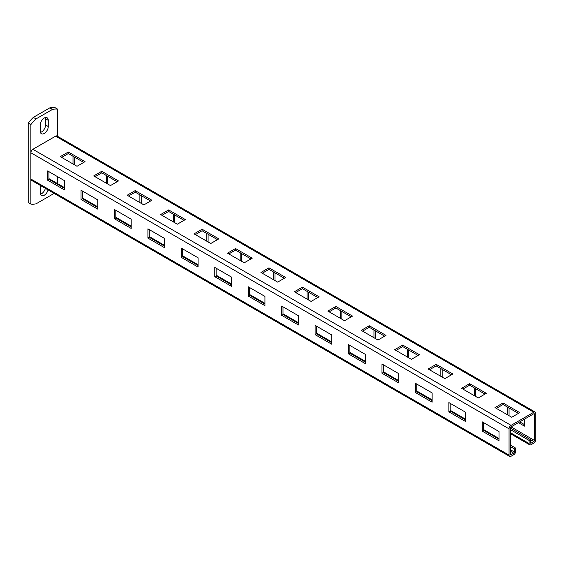 <?xml version="1.0" encoding="UTF-8"?>
<svg xmlns="http://www.w3.org/2000/svg" width="564" height="564" viewBox="0 0 564 564"><rect width="100%" height="100%" fill="white"/><g stroke="black" fill="none" stroke-linecap="round" stroke-linejoin="round"><path stroke-width="0.85" d="M57.627 136.361L57.627 109.148A36.886 21.298 120 0 0 52.494 109.395L36.004 118.919A36.886 21.298 120 0 0 30.872 124.595L30.872 204.105A36.886 21.298 120 0 0 36.004 203.865L52.494 194.34A36.886 21.298 120 0 0 53.693 193.156M57.627 183.66L57.627 176.708M48.264 126.512L48.264 120.336A5.675 3.278 120 0 0 47.087 117.735A5.675 3.278 120 0 0 42.716 119.258A5.675 3.278 120 0 0 40.241 124.968L40.241 131.144A5.675 3.278 120 0 0 41.412 133.746A5.675 3.278 120 0 0 45.783 132.223A5.675 3.278 120 0 0 48.264 126.512L45.585 124.968A5.675 3.278 120 0 1 40.411 132.392M40.375 185.464A5.675 3.278 120 0 0 40.241 186.747L40.241 192.923A5.675 3.278 120 0 0 41.412 195.525A5.675 3.278 120 0 0 48.053 189.899M40.411 194.171A5.675 3.278 120 0 0 45.374 188.355M57.627 109.148L54.948 107.604A36.886 21.298 120 0 0 49.822 107.851L33.332 117.368A36.886 21.298 120 0 0 28.2 123.051L28.2 202.561L30.872 204.105M48.264 120.336L45.585 118.792A5.675 3.278 120 0 0 45.416 117.545M45.585 118.792L45.585 124.968M52.494 109.395L49.822 107.851M36.004 118.919L33.332 117.368M30.872 124.595L28.2 123.051M510.385 429.613L529.11 440.421L530.449 439.652L533.791 441.584L531.119 443.128A0.945 0.543 -60 0 1 530.646 443.17A0.945 0.543 -60 0 1 530.449 442.74L530.449 439.652L510.385 428.069A0.945 0.543 -60 0 1 511.054 426.906L533.791 413.779A0.945 0.543 -60 0 1 534.263 413.736A0.945 0.543 -60 0 1 534.461 414.166L534.461 440.421A0.945 0.543 -60 0 1 533.791 441.584M510.385 445.052L515.736 448.147L515.736 451.235A2.834 1.636 -60 0 1 513.734 454.711L511.054 456.255A2.834 1.636 -60 0 1 509.637 456.396A2.834 1.636 -60 0 1 509.052 455.092L509.052 428.837A2.834 1.636 -60 0 1 511.054 425.362L533.791 412.235A2.834 1.636 -60 0 1 535.215 412.094A2.834 1.636 -60 0 1 535.8 413.391L535.8 439.652A2.834 1.636 -60 0 1 533.791 443.128L531.119 444.672A2.834 1.636 -60 0 1 529.702 444.813A2.834 1.636 -60 0 1 529.11 443.508L529.11 440.421M519.747 421.886L524.428 424.593M509.052 407.991L509.052 415.71M475.607 388.681L475.607 396.407M442.169 369.378L442.169 377.097M408.731 350.075L408.731 357.795M375.293 330.765L375.293 338.492M341.854 311.462L341.854 319.182M308.416 292.152L308.416 299.879M274.978 272.849L274.978 280.569M241.54 253.546L241.54 261.266M208.102 234.236L208.102 241.963M174.664 214.933L174.664 222.653M141.226 195.623L141.226 203.35M107.787 176.32L107.787 184.04M74.342 157.018L74.342 164.737M518.415 422.662L524.428 426.137L524.428 419.186M496.341 408.371L503.032 404.515L518.415 413.391L507.713 407.215L507.713 414.942M462.903 389.068L469.593 385.205L484.977 394.088L474.275 387.912L474.275 395.632M429.465 369.765L436.155 365.902L451.531 374.785L440.836 368.602L440.836 376.329M396.027 350.455L402.717 346.599L418.093 355.475L407.398 349.299L407.398 357.019M362.589 331.153L369.272 327.289L384.655 336.172L373.953 329.996L373.953 337.716M329.15 311.85L335.834 307.986L351.217 316.869L340.515 310.686L340.515 318.413M295.712 292.54L302.396 288.676L317.779 297.559L307.077 291.384L307.077 299.103M262.274 273.237L268.957 269.373L284.341 278.256L273.639 272.074L273.639 279.8M240.201 260.49L240.201 252.771L250.902 258.947L235.519 250.071L228.836 253.927M195.391 234.624L202.081 230.761L217.464 239.644L206.762 233.468L206.762 241.188M161.953 215.321L168.643 211.458L184.026 220.341L173.324 214.158L173.324 221.885M128.514 196.011L135.205 192.148L150.588 201.031L139.886 194.855L139.886 202.575M95.076 176.708L101.767 172.845L117.15 181.728L106.448 175.545L106.448 183.272M61.638 157.398L68.329 153.542L83.712 162.418L73.01 156.242L73.01 163.962M509.637 456.396L31.464 180.325A2.834 1.636 -60 0 1 30.872 179.021L30.872 152.766A2.834 1.636 -60 0 1 32.881 149.291L55.617 136.164A2.834 1.636 -60 0 1 57.042 136.023L535.215 412.094M85.044 161.649L68.329 151.998L60.299 156.63L77.021 166.281L85.044 161.649M118.482 180.952L101.767 171.301L93.737 175.933L110.459 185.584L118.482 180.952M151.92 200.262L135.205 190.604L127.182 195.243L143.898 204.894L151.92 200.262M185.359 219.565L168.643 209.914L160.62 214.546L177.336 224.197L185.359 219.565M218.804 238.868L202.081 229.217L194.058 233.848L210.774 243.507L218.804 238.868M252.242 258.178L235.519 248.527L227.496 253.158L244.212 262.81L252.242 258.178M285.68 277.481L268.957 267.829L260.935 272.461L277.65 282.113L285.68 277.481M319.118 296.791L302.396 287.132L294.373 291.771L311.088 301.423L319.118 296.791M352.556 316.094L335.834 306.442L327.811 311.074L344.533 320.726L352.556 316.094M385.995 335.397L369.272 325.745L361.249 330.377L377.972 340.036L385.995 335.397M419.433 354.707L402.717 345.055L394.687 349.687L411.41 359.338L419.433 354.707M452.871 374.01L436.155 364.358L428.125 368.99L444.848 378.641L452.871 374.01M486.309 393.319L469.593 383.661L461.564 388.3L478.286 397.951L486.309 393.319M519.747 412.622L503.032 402.971L495.002 407.603L511.724 417.254L519.747 412.622M515.736 448.147L514.396 448.916L514.396 452.004A0.945 0.543 -60 0 1 513.734 453.167L511.054 454.711A0.945 0.543 -60 0 1 510.582 454.753A0.945 0.543 -60 0 1 510.385 454.323L510.385 428.069M483.637 422.662L483.637 430.381L499.02 439.264M450.199 403.359L450.199 411.078L465.582 419.961M416.761 384.049L416.761 391.776L432.137 400.651M383.323 364.746L383.323 372.466L398.699 381.349M349.877 345.436L349.877 353.163L365.26 362.039M316.439 326.133L316.439 333.853L331.822 342.736M283.001 306.83L283.001 314.55L298.384 323.433M249.563 287.52L249.563 295.247L264.946 304.123M216.125 268.217L216.125 275.937L231.508 284.82M182.687 248.907L182.687 256.634L198.07 265.51M149.248 229.604L149.248 237.324L164.632 246.207M115.81 210.302L115.81 218.021L131.193 226.904M82.372 190.992L82.372 198.718L97.755 207.594M48.934 171.689L48.934 179.408L64.317 188.291M499.02 440.808L499.02 431.545L482.298 421.886L482.298 431.157L499.02 440.808M465.582 421.505L465.582 412.235L448.859 402.583L448.859 411.847L465.582 421.505M432.137 402.195L432.137 392.932L415.421 383.28L415.421 392.544L432.137 402.195M398.699 382.893L398.699 373.622L381.983 363.97L381.983 373.241L398.699 382.893M365.26 363.583L365.26 354.319L348.545 344.667L348.545 353.931L365.26 363.583M331.822 344.28L331.822 335.016L315.107 325.357L315.107 334.628L331.822 344.28M298.384 324.977L298.384 315.706L281.669 306.055L281.669 315.318L298.384 324.977M264.946 305.667L264.946 296.403L248.223 286.752L248.223 296.015L264.946 305.667M231.508 286.364L231.508 277.093L214.785 267.442L214.785 276.712L231.508 286.364M198.07 267.054L198.07 257.79L181.347 248.139L181.347 257.403L198.07 267.054M164.632 247.751L164.632 238.487L147.909 228.829L147.909 238.1L164.632 247.751M131.193 228.448L131.193 219.177L114.471 209.526L114.471 218.79L131.193 228.448M97.755 209.138L97.755 199.875L81.033 190.223L81.033 199.487L97.755 209.138M64.317 189.835L64.317 180.565L47.595 170.913L47.595 180.184L64.317 189.835M48.934 178.64L64.317 187.516M82.372 197.943L97.755 206.826M115.81 217.246L131.193 226.129M149.248 236.556L164.632 245.432M182.687 255.859L198.07 264.742M216.125 275.169L231.508 284.044M249.563 294.471L264.946 303.354M283.001 313.774L298.384 322.657M316.439 333.084L331.822 341.96M349.877 352.387L365.26 361.27M383.323 371.697L398.699 380.573M416.761 391L432.137 399.883M450.199 410.303L465.582 419.186M483.637 429.613L499.02 438.489M510.385 446.603L514.396 448.916M482.298 431.157L483.637 430.381M448.859 411.847L450.199 411.078M415.421 392.544L416.761 391.776M381.983 373.241L383.323 372.466M348.545 353.931L349.877 353.163M315.107 334.628L316.439 333.853M281.669 315.318L283.001 314.55M248.223 296.015L249.563 295.247M214.785 276.712L216.125 275.937M181.347 257.403L182.687 256.634M147.909 238.1L149.248 237.324M114.471 218.79L115.81 218.021M81.033 199.487L82.372 198.718M47.595 180.184L48.934 179.408M68.329 153.542L68.329 151.998M101.767 172.845L101.767 171.301M135.205 192.148L135.205 190.604M168.643 211.458L168.643 209.914M202.081 230.761L202.081 229.217M235.519 250.071L235.519 248.527M268.957 269.373L268.957 267.829M302.396 288.676L302.396 287.132M335.834 307.986L335.834 306.442M369.272 327.289L369.272 325.745M402.717 346.599L402.717 345.055M436.155 365.902L436.155 364.358M469.593 385.205L469.593 383.661M503.032 404.515L503.032 402.971M510.385 432.701L529.11 443.508M530.449 442.74L531.119 443.128M533.791 413.779L534.461 414.166M511.054 426.906L534.461 440.421M55.617 136.164L533.791 412.235M32.881 149.291L511.054 425.362M30.872 152.766L509.052 428.837M30.872 179.021L509.052 455.092M510.385 451.235L513.734 453.167M510.385 454.323L511.054 454.711M510.385 449.691L514.396 452.004M529.702 444.813L510.385 433.66"/></g></svg>
